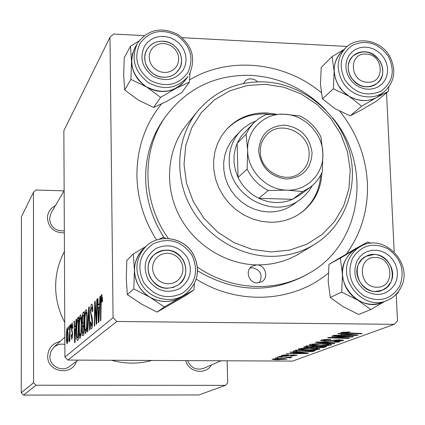 <?xml version="1.0" encoding="UTF-8"?>
<svg xmlns="http://www.w3.org/2000/svg" width="425" height="425" viewBox="0 0 425 425"><rect width="100%" height="100%" fill="white"/><g stroke="black" fill="none" stroke-linecap="round" stroke-linejoin="round"><path stroke-width="0.64" d="M156.543 240.013C143.932 220.044 137.387 198.602 136.914 175.695C136.877 148.346 145.031 124.467 161.388 104.061M189.608 79.868C229.442 55.962 284.128 61.768 321.22 92.554M340.005 111.456C356.782 132.706 365.914 156.591 367.397 183.111C368.363 209.424 361.356 233.059 346.37 254.023M325.38 109.592C304.56 88.644 279.783 77.233 251.058 75.353C216.229 74.471 188.179 87.603 166.908 114.755L164.688 117.783C151.884 135.532 145.536 155.816 145.648 178.633C146.12 199.739 152.272 219.422 164.103 237.676M64.425 251.494C58.592 262.374 55.664 274.098 55.638 286.668C55.739 299.248 58.778 311.174 64.754 322.453M111.584 360.272C125.115 364.018 138.518 364.082 151.789 360.453M76.5 361.239C71.968 376.587 46.989 372.194 47.712 356.097C48.296 348.181 52.429 343.326 60.106 341.53M64.855 344.425C60.685 343.586 57.003 344.558 53.81 347.342L50.899 351.438L49.884 356.378C49.491 366.169 62.13 372.544 69.642 366.377L77.993 360.118M64.334 232.831C54.326 232.927 48.673 228.06 47.377 218.243C47.6 212.495 50.262 208.303 55.356 205.663M64.138 190.697L51.09 212.941L49.513 218.806C50.729 227.317 55.67 231.322 64.324 230.823M21.314 330.9L21.425 216.686L33.453 192.328L33.564 382.707L36.061 385.215L23.556 395.085L21.25 392.774L21.314 330.9M347.22 46.458L182.251 37.682M144.091 35.647L113.523 34.021L109.985 37.294L63.862 130.73L64.913 357.069L113.066 317.693L109.985 37.294M82.014 320.806C82.025 316.604 82.328 313.947 82.923 312.842L84.272 311.546L83.863 334.969L82.535 335.718L82.041 330.963L82.461 325.008L82.014 320.806L82.36 320.811M77.329 318.745L78.784 316.816L78.386 339.628L77.18 340.361C76.67 339.054 76.415 336.329 76.431 332.185C76.378 326.581 76.675 322.102 77.329 318.745L78.752 318.761M72.075 322.979L72.856 327.882L72.542 328.456L72.17 324.918L71.676 327.744L72.617 334.348L71.814 339.463L71.251 335.277L71.559 334.719L71.99 337.434L72.266 333.731L71.368 328.212L72.075 322.979L72.356 322.979M70.672 327.686L70.725 324.557L71.033 324.259L70.986 327.388L70.672 327.686M69.716 331.755L69.838 325.407L70.146 325.109L69.87 340.993L69.562 341.264L69.62 337.981L69.105 341.913L69.041 339.001L69.716 331.755L70.029 331.76M101.649 294.541L102.515 299.232L102.505 301.527L102.09 302.239L101.649 297.457L101.15 302.616L100.842 320.551L100.422 320.907L100.741 302.372C100.752 298.329 101.054 295.72 101.649 294.541L101.984 294.546M99.546 303.625L99.965 296.48L100.406 296.055L98.818 322.272L98.324 322.687L97.575 298.775L97.978 298.387L98.164 304.911L99.949 303.631M66.438 337.864C66.396 332.775 66.688 329.338 67.32 327.553L68.058 332.998C68.112 338.342 67.814 341.891 67.161 343.65L67.049 343.687C66.64 343.071 66.438 341.126 66.438 337.864L66.736 337.87M68.611 329.625L68.669 326.533L68.972 326.241L68.924 329.332L68.611 329.625M87.353 332.01L88.708 307.286L89.181 306.834L89.914 329.832L89.537 330.151L88.91 310.457L87.747 331.675L87.353 332.01M90.541 312.194C90.573 307.727 90.929 305.06 91.619 304.183L91.949 304.072C92.528 304.698 92.815 307.057 92.815 311.153L92.438 311.796L92.31 308.385L91.843 306.898L90.913 311.621L91.024 313.597L92.044 316.737L92.517 321.555C92.501 325.678 92.177 328.073 91.545 328.759L91.301 328.828C90.775 328.344 90.483 326.336 90.435 322.803L90.807 321.709L91.534 325.97L92.14 322.038L90.541 312.194L90.923 312.2M96.502 314.702L96.778 299.54L97.182 299.152L96.741 324.031L96.326 324.387L95.067 304.853L94.722 325.752L94.323 326.087L94.754 301.484L95.163 301.091L96.433 320.556L96.502 314.702L96.905 314.702M75.65 325.848L76.001 319.494L76.351 319.154L75.034 342.47L74.641 342.805L74.093 321.321L74.412 321.013L74.55 326.873L75.974 325.853M79.034 329.338C78.981 322.267 79.422 317.486 80.362 315.01L80.559 314.941C81.202 315.918 81.536 318.84 81.558 323.696L81.175 334.114L80.038 338.417C79.369 337.376 79.034 334.348 79.034 329.338L79.374 329.343M84.543 324.397C84.485 317.135 84.947 312.216 85.94 309.644L86.153 309.575C86.828 310.59 87.178 313.576 87.205 318.538L86.806 329.248L85.6 333.689C84.899 332.616 84.548 329.518 84.543 324.397L84.899 324.397M294.849 352.612L289.988 352.283L290.7 352.006L308.322 353.249L307.498 353.552L286.152 353.759L292.607 353.462L294.849 352.612L294.838 352.298M308.587 347.708L303.641 347.209L306.611 345.881L326.82 346.471L323.691 347.485L317.942 347.804L313.719 347.416L308.587 347.708L308.577 347.432M341.1 332.488L349.871 331.952L343.602 332.695L362.228 333.492L361.362 333.811L345.599 333.29L340.813 332.791L341.1 332.488M344.611 336.664L331.665 336.239L332.467 335.931L353.701 336.616L352.83 336.935L331.574 337.609L349.483 338.162L348.665 338.465L327.611 337.801L328.429 337.482L349.69 336.802L344.611 336.664L344.601 336.324M325.258 341.132L320.631 340.627L321.05 340.212C322.841 339.623 326.103 339.352 330.847 339.4L323.59 340.25L323.282 340.553L325.805 340.845L339.421 339.766L343.586 340.191L343.15 340.59C341.53 341.089 338.677 341.344 334.592 341.355L334.114 341.349L334.661 341.057L340.606 340.563L340.919 340.292L338.773 340.058L325.258 341.132L325.247 340.834M334.114 343.798L315.509 342.454L316.455 342.093L339.458 341.838L338.672 342.125L318.994 342.343L334.932 343.496L334.114 343.798L334.098 343.437M319.148 345.828C313.926 345.807 310.664 345.52 309.368 344.967L309.676 344.595C312.189 343.984 316.115 343.703 321.449 343.74L330.039 344.176L331.532 344.579L331.144 344.988C328.504 345.605 324.503 345.886 319.148 345.828L319.138 345.546M113.066 317.693L116.817 321.465L394.262 324.328L292.565 361.091L67.91 360.071L64.913 357.069M116.817 321.465L67.91 360.071M279.273 359.768C275.432 359.768 273.031 359.582 272.074 359.221L279.459 358.487C283.385 358.487 285.882 358.668 286.955 359.029L279.267 359.534M343.31 334.209L338.034 333.784L338.916 333.444L358.02 335.038L356.995 335.41L333.258 335.623L334.061 335.314L340.521 335.267L343.31 334.209L343.294 333.811M307.817 350.072C302.669 350.051 299.46 349.775 298.201 349.244L298.493 348.904C300.9 348.325 304.709 348.054 309.915 348.091L318.325 348.5L319.823 348.893L319.462 349.265C316.928 349.855 313.05 350.12 307.817 350.072L307.806 349.802M293.16 351.257L295.587 350.126L315.345 350.673L312.556 351.597L302.924 352.081C297.867 352.065 294.621 351.81 293.192 351.31L293.154 351.188M281.833 355.316L288.362 354.763L283.656 355.337L285.09 355.672L293.903 355.013L296.979 355.311L290.812 356.065L294.929 355.523L293.579 355.257L284.623 355.911L281.547 355.582L281.833 355.316M282.115 356.437L279.374 356.368L282.104 356.182M277.945 358.031L275.23 357.967L277.939 357.781M283.114 357.207L277.589 357.058L278.21 356.814L292.081 357.17L288.591 357.335L290.902 357.653L289.877 357.887L283.108 356.942M394.262 324.328L397.497 320.785L396.222 294.238M394.182 251.823L386.532 92.884M64.047 190.852L35.886 190.018L33.453 192.328M21.25 392.774L33.564 382.707M23.556 395.085L198.836 394.968L225.415 385.363L36.061 385.215M225.415 385.363L227.71 382.936L227.141 360.793M211.475 364.932C205.716 375.264 188.588 372.422 185.762 360.607M187.622 360.612C190.931 367.97 196.308 370.536 203.766 368.305L221 360.767M328.254 273.142C293.367 302.542 238.011 305.665 196.217 279.135M197.593 270.821C233.49 292.017 268.887 293.803 303.779 276.181L307.068 274.375C361.707 245.9 373.373 166.366 332.674 117.895M286.694 358.907L286.71 359.263M284.936 359.242L279.071 358.721L273.966 359.125L279.889 359.539L284.936 359.242M274.045 358.689L274.056 359.019M331.123 344.393L331.144 344.988M327.792 344.383L320.604 344.022L311.95 344.877C313.113 345.318 315.833 345.546 320.11 345.562L328.658 344.962L328.902 344.691L327.792 344.383L327.776 343.947M320.593 343.74L320.604 344.022M312.131 344.123L312.152 344.632M338.661 341.849L338.672 342.125M318.984 342.067L318.994 342.343M330.331 339.394L330.342 339.692M329.619 339.394L329.63 339.687M326.862 339.442L326.873 339.74M323.568 339.676L323.59 340.25M343.124 340.011L343.15 340.59M338.762 339.761L338.773 340.058M336.494 339.825L336.51 340.149M352.819 336.589L352.83 336.935M348.649 338.135L348.665 338.465M349.674 336.488L349.69 336.802M349.313 331.93L349.323 332.276M347.379 331.904L347.395 332.228M343.724 332.026L343.745 332.531M361.346 333.466L361.362 333.811M345.583 332.934L345.599 333.29M356.973 334.948L356.995 335.41M351.178 334.873L345.525 334.406L343.288 335.251L355.146 335.16L351.178 334.873L351.162 334.464M345.509 333.997L345.525 334.406M355.13 334.794L355.146 335.16M343.246 334.231L343.288 335.251M323.659 346.699L323.691 347.485M317.932 347.528L317.942 347.804M313.703 346.949L313.719 347.416M323.728 346.672L317.454 346.492L315.807 347.294L318.569 347.538L322.479 347.135L323.717 346.38M317.443 346.2L317.454 346.492M315.1 346.423L308.268 346.226L306.361 347.145L309.347 347.443L313.581 346.997L315.09 346.131M308.258 345.929L308.268 346.226M306.356 347.007L306.324 345.993L306.361 346.997M319.441 348.718L319.462 349.265M316.147 348.697L309.113 348.351L300.719 349.164C301.851 349.584 304.523 349.802 308.736 349.812L317.034 349.244L317.263 348.994L316.147 348.697L316.131 348.282M309.103 348.086L309.113 348.351M300.889 348.452L300.911 348.936M307.482 353.186L307.498 353.552M302.111 353.127L296.9 352.761L295.099 353.441L305.766 353.35L302.111 353.127L302.101 352.808M296.889 352.442L296.9 352.761M305.756 353.069L305.766 353.35M295.062 352.314L295.099 353.441M312.518 350.593L312.556 351.597M312.343 350.869L297.229 350.45L295.773 351.241C297.001 351.629 299.652 351.826 303.726 351.831L310.123 351.56L312.332 350.588M297.218 350.173L297.229 350.45M296.342 350.147L296.368 350.779M283.64 354.96L283.656 355.337M296.724 355.204L296.735 355.544M287.603 355.518L287.613 355.805M289.861 357.446L289.877 357.887M67.166 341.716C67.607 340.096 67.809 337.36 67.761 333.513L67.325 329.471L66.736 337.604L67.113 341.737L67.687 341.721M68.058 333.513L67.761 333.513M67.926 329.476L67.421 329.471M68.967 326.533L68.669 326.533M89.197 307.291L88.708 307.286M89.298 310.462L88.91 310.457M92.098 304.194L91.619 304.183M92.815 311.031L92.432 311.026M92.751 308.391L92.31 308.385M90.817 322.809L90.435 322.803M90.807 322.288L90.429 322.283M92.331 325.975L91.534 325.97M92.517 322.044L92.14 322.038M92.48 320.046L91.981 320.041M97.171 299.545L96.778 299.54M95.423 304.858L95.067 304.853M95.189 301.49L94.754 301.484M96.804 320.562L96.433 320.556M100.38 296.485L99.965 296.48M97.989 298.78L97.575 298.775M99.87 304.932L98.164 304.911M98.876 314.457L99.349 306.701L98.249 307.711L98.6 319.749L98.876 314.457L99.291 314.463M99.758 306.707L99.349 306.701M98.967 319.754L98.6 319.749M102.521 300.05L102.106 300.045M102.473 297.468L101.803 297.457M101.155 302.377L100.741 302.372M70.141 325.412L69.838 325.407M69.923 337.987L69.62 337.981M69.28 341.53L68.935 341.525M71.028 324.557L70.725 324.557M71.57 335.283L71.251 335.277M72.489 337.439L71.99 337.434M72.617 334.98L72.303 334.974M72.611 333.731L72.266 333.731M72.277 330.916L71.538 330.91M71.687 328.212L71.368 328.212M76.335 319.494L76.001 319.494M74.423 321.327L74.093 321.321M75.916 326.883L74.55 326.873M75.098 335.484L75.491 328.578L74.614 329.386L74.869 340.197L75.098 335.484L75.432 335.49M75.82 328.583L75.491 328.578M75.167 340.202L74.869 340.197M78.768 317.735L77.839 317.725M77.509 340.361L77.18 340.361M76.76 332.185L76.431 332.185M78.094 337.248L78.402 319.802L77.972 320.206C77.106 321.613 76.697 325.555 76.76 332.031L77.196 337.652L78.428 337.253M78.731 319.807L78.402 319.802M80.665 315.01L80.362 315.01M80.893 332.61L81.212 323.898C81.196 320.429 80.957 318.33 80.495 317.613L80.357 317.656C79.645 319.855 79.316 323.733 79.369 329.285C79.374 332.833 79.613 334.99 80.086 335.75L80.893 332.61L81.302 332.616M81.558 323.903L81.212 323.898M80.978 335.723L80.213 335.718M84.251 312.858L82.923 312.842M82.981 335.723L82.535 335.718M82.392 330.963L82.041 330.963M84.038 325.024L82.461 325.008M83.555 332.541L83.683 325.252L82.556 327.213L82.386 330.56L82.705 333.158L83.906 332.541M84.033 325.252L83.683 325.252M83.895 333.067L82.955 333.057M83.73 322.517L83.868 314.622L82.87 315.69L82.36 320.551L82.737 323.287L84.081 322.522M84.219 314.627L83.868 314.622M84.07 323.202L82.992 323.191M86.264 309.65L85.94 309.644M86.509 327.707L86.838 318.755C86.822 315.207 86.573 313.06 86.084 312.322L85.93 312.364C85.181 314.643 84.835 318.633 84.899 324.328C84.904 327.957 85.159 330.161 85.653 330.953L86.509 327.707L86.939 327.712M87.205 318.755L86.838 318.755M86.599 330.921L85.792 330.91M257.561 81.823L255.547 80.155L253.672 79.262L249.571 78.848L247.557 79.401L245.783 80.437L243.429 83.491M197.381 111.483L186.697 124.775C167.402 148.766 163.928 184.79 178.622 214.407C193.322 244.008 224.873 264.297 256.737 264.892L251.982 266.241C244.768 270.433 248.806 283.215 257.274 282.933L261.715 281.759C269.253 277.769 265.354 264.626 256.737 264.892C272.388 265.078 286.705 261.263 299.689 253.449L314.25 244.577C300.868 252.631 286.099 256.551 269.933 256.339C237.033 255.68 204.404 234.664 189.167 204.048C173.947 173.416 177.485 136.207 197.381 111.483C214.779 91.014 237.118 81.143 264.398 81.871C301.851 83.619 337.083 111.414 348.436 147.9C359.906 184.349 345.876 225.324 314.25 244.577M259.282 282.726C263.08 275.028 260.775 270.024 252.37 267.718L250.049 268M275.708 114.123L266.438 112.928C250.697 112.535 237.49 117.9 226.828 129.03L221.531 135.936L217.488 143.714L214.816 152.166L213.589 161.048L213.855 170.122L215.608 179.132L218.806 187.834L223.359 195.978L229.144 203.336L235.997 209.706L243.727 214.901L252.115 218.785L260.929 221.25L269.923 222.238C281.334 222.424 291.577 219.38 300.656 213.106C314.048 203.161 321.141 189.64 321.932 172.55M269.801 114.336L265.418 113.969C249.98 113.576 236.964 118.766 226.371 129.54M270.868 251.929L289.43 250.182L306.797 244.263L322.102 234.52L334.597 221.489L343.687 205.843L348.967 188.387L350.211 169.984L347.4 151.534L340.685 133.923L330.411 117.985L317.071 104.481L301.298 94.052L283.836 87.215L265.529 84.309L247.244 85.515L229.888 90.801L214.322 99.955L201.344 112.556L191.648 128.01L185.757 145.557L184.014 164.31L186.548 183.308L193.248 201.546L203.788 218.073L217.611 232.013L233.989 242.627L252.062 249.379L270.868 251.929M197.471 267.197C215.953 279.608 235.923 286.057 257.385 286.551C275.288 286.726 291.848 282.662 307.068 274.375M312.216 185.645L309.517 190.055L305.4 195.006L301.564 198.448L293.818 204.175C286.402 209.525 277.971 212.123 268.526 211.958L261.295 211.151L254.208 209.143L247.477 205.987L241.288 201.769L235.811 196.616L231.211 190.66L227.614 184.078L225.123 177.06L223.805 169.803L223.688 162.509L224.788 155.385L227.051 148.633L230.424 142.433L234.802 136.967L243.382 128.286L249.703 123.84L255.558 121.12M166.908 114.755C141.265 148.739 141.44 201.142 168.374 238.499M300.092 213.499C312.646 203.963 319.515 191.144 320.705 175.047M367.455 82.2C385.348 83.693 383.918 54.342 366.175 54.113C348.298 52.461 349.557 82.004 367.455 82.2M364.756 51.797C380.12 51.882 389.141 74.099 377.421 83.141C374.292 85.738 370.6 86.966 366.35 86.822C351.332 86.822 342.067 65.407 352.973 56.036C356.224 53.035 360.15 51.627 364.756 51.797M380.763 94.589L376.667 97.458C367.721 102.011 358.514 101.591 349.042 96.204L343.103 91.481L338.443 85.468L335.389 78.577L334.14 71.294L333.354 88.804L349.042 96.204L361.707 106.213L376.667 97.458L388.386 91.37L388.859 86.944M349.164 77.796L347.098 73.36L346.024 68.664L345.998 63.947L347.018 59.447L349.031 55.388L351.927 51.977L355.566 49.38L359.763 47.727L364.305 47.101L368.964 47.52L373.511 48.976L377.719 51.383L381.379 54.623L384.312 58.538L386.373 62.937L387.457 67.596L387.515 72.287L386.532 76.776L384.561 80.84L381.692 84.277L378.08 86.907L373.888 88.602L369.336 89.266L364.65 88.873L360.065 87.428L355.821 85.016L352.123 81.749L349.164 77.796M380.109 61.29C371.923 50.91 362.876 49.162 352.973 56.036C347.406 62.167 346.71 69.254 350.885 77.308C358.737 87.412 367.582 89.356 377.421 83.141C383.547 76.989 384.444 69.705 380.109 61.29M338.449 85.462C346.981 100.56 368.48 105.373 380.295 94.972L384.715 91.322C372.81 101.798 351.13 96.937 342.523 81.712C335.909 68.993 336.924 57.731 345.578 47.935L341.503 51.962C332.913 61.689 331.893 72.856 338.449 85.462M388.386 91.37L376.279 101.293L361.765 109.788L350.163 115.85L334.905 108.619L322.458 98.876L333.354 88.804M350.163 115.85L361.707 106.213M322.458 98.876L320.461 84.437L321.215 67.432L332.037 56.642L334.14 71.294C333.96 63.362 336.558 56.775 341.928 51.542M343.878 49.613L332.037 56.642M163.715 43.547L160.432 43.738L157.33 44.641L154.551 46.219L152.246 48.381L150.524 51.037L149.478 54.039L149.159 57.242L149.584 60.488L150.732 63.612L152.548 66.449L154.939 68.866L157.781 70.731L160.937 71.958L164.241 72.478L167.53 72.271L170.637 71.347L173.405 69.758L175.695 67.575L177.395 64.919L178.426 61.917L178.728 58.724L178.298 55.494L177.145 52.392L175.339 49.571L172.964 47.17L170.138 45.31L167.004 44.083L163.715 43.547M163.54 77.27C149.913 77.153 139.963 60.366 147.018 49.443C150.62 43.812 155.911 41.066 162.887 41.198C176.986 41.379 186.788 59.197 178.686 69.992C175.052 74.959 170.005 77.382 163.54 77.27M189.433 82.105L181.804 92.554L166.839 101.304L153.627 107.498L160.602 97.352L176.04 88.326L189.433 82.105L189.991 73.137M153.627 107.498L138.327 100.066L124.668 89.988L123.67 75.161L124.249 57.63L130.47 46.261L131.532 61.312L132.419 53.986L135.219 47.26M144.542 46.16L147.443 42.404L151.162 39.445L155.518 37.411L160.289 36.417L165.235 36.497L170.112 37.655L174.68 39.828L178.707 42.898L182.001 46.729L184.392 51.117L185.768 55.856L186.054 60.706L185.236 65.423L183.356 69.78C175.695 80.065 165.638 82.238 153.186 76.298C142.115 67.968 139.235 57.922 144.542 46.16M179.323 68.993L180.891 65.37L181.571 61.444L181.337 57.412L180.195 53.476L178.202 49.821L175.467 46.638L172.114 44.083L168.316 42.277L164.262 41.321L160.145 41.252L156.182 42.086L152.564 43.775L149.472 46.245L147.066 49.364L145.467 52.987L144.76 56.828L144.946 60.791L146.003 64.674L147.889 68.303L150.514 71.49L153.749 74.088L157.436 75.974L161.394 77.047L165.437 77.265L169.368 76.612L173.002 75.129L176.157 72.887L179.323 68.993M134.911 47.818C128.467 62.799 132.122 75.687 145.876 86.488C161.325 94.557 174.415 92.528 185.151 80.394L187.94 76.505C177.119 88.735 163.912 90.775 148.33 82.625C134.449 71.724 130.762 58.724 137.254 43.621L134.911 47.818M124.668 89.988L130.927 79.379L146.667 86.987L160.602 97.352M185.518 79.879L181.316 84.665L176.04 88.326C166.382 92.995 156.591 92.554 146.667 86.987C137.116 80.761 132.074 72.207 131.532 61.312L130.927 79.379M138.832 41.129L130.47 46.261M376.805 287.178C395.16 288.145 393.656 257.162 375.45 257.518C357.106 256.381 358.44 287.576 376.805 287.178M373.963 254.506C392.461 253.964 399.686 283.608 382.548 290.11L375.647 291.486C357.638 292.118 349.871 263.654 365.967 256.355L373.963 254.506M370.791 309.549L358.716 314.479L343.039 306.638L330.294 297.473L328.201 281.594L328.982 264.329L355.874 248.471L367.774 241.947L340.292 258.156L342.502 274.322L341.684 292.103L357.823 300.146L370.791 309.549L384.487 301.553M396.259 294.196L398.135 292.963L398.278 291.794M395.128 283.762C388.052 294.573 378.431 297.139 366.265 291.465C355.364 283.294 352.298 273.084 357.069 260.844L359.747 256.897L363.242 253.73L367.381 251.504L371.944 250.32L376.709 250.24L381.443 251.26L385.9 253.332L389.868 256.349L393.152 260.169L395.585 264.589L397.046 269.402L397.465 274.364L396.817 279.236L395.128 283.762M358.966 263.415C350.641 277.615 368.087 297.367 382.548 290.11L387.217 287.008L390.602 282.466C399.059 267.739 380.354 247.903 365.967 256.355L361.946 259.324L358.966 263.415M360.671 246.41L356.352 248.774C351.778 251.318 348.229 254.952 345.711 259.686C332.547 281.987 359.646 313.283 382.633 302.318L387.202 300.433C364.028 311.483 336.685 279.905 349.945 257.412C352.484 252.641 356.054 248.976 360.671 246.41C383.743 232.278 414.295 263.813 400.791 287.72C397.752 293.622 393.221 297.856 387.202 300.433C393.125 297.904 397.598 293.733 400.621 287.927M330.294 297.473L341.684 292.103M328.982 264.329L340.292 258.156M370.951 243.281L367.774 241.947M383.217 302.079C374.733 305.564 366.265 304.922 357.823 300.146C348.442 294.079 343.336 285.473 342.502 274.322C342.433 263.202 346.805 254.825 355.629 249.178L356.904 248.471M167.54 253.22L164.167 253.534L160.979 254.596L158.127 256.36L155.757 258.729L153.988 261.593L152.91 264.807L152.586 268.212L153.021 271.633L154.206 274.901L156.076 277.844L158.53 280.314L161.458 282.195L164.698 283.385L168.098 283.826L171.477 283.491L174.67 282.413L177.512 280.633L179.865 278.248L181.613 275.373L182.67 272.165L182.978 268.77L182.532 265.37L181.347 262.124L179.488 259.197L177.044 256.737L174.144 254.867L170.919 253.672L167.54 253.22M167.365 288.277C150.763 288.809 141.35 265.397 153.882 254.931C157.5 251.696 161.76 250.091 166.674 250.128C184.089 249.661 192.918 274.975 178.638 284.649L173.331 287.396L167.365 288.277M193.928 289.855L185.975 295.402L157.053 312.099L141.323 304.018L127.298 294.557L126.262 278.2L126.857 260.392L133.322 253.922L134.433 270.582L133.806 288.942L149.993 297.234L164.31 306.951L193.928 289.855L194.368 283.661M187.266 257.428C193.115 270.173 190.559 280.564 179.589 288.596C167.052 294.089 156.586 291.109 148.197 279.655C142.364 266.762 144.989 256.355 156.065 248.423C168.582 243.084 178.983 246.08 187.266 257.428M150.726 278.428C158.514 288.772 167.822 290.849 178.638 284.649C186.341 277.775 187.861 269.54 183.196 259.951C174.686 249.023 164.916 247.35 153.882 254.931C147.395 261.811 146.343 269.647 150.726 278.428M193.189 254.182C200.797 269.939 198.124 283.3 185.183 294.275C198.167 283.257 200.855 269.87 193.232 254.107C183.898 237.123 158.716 233.123 145.605 246.76L143.124 249.199C133.381 260.095 131.915 272.319 138.72 285.887C147.193 301.208 168.847 306.297 182.33 296.278L185.183 294.275C171.578 304.38 149.733 299.243 141.18 283.772C134.305 270.087 135.777 257.747 145.605 246.76C158.668 233.166 183.802 237.166 193.157 254.134M165.787 238.42L163.078 237.23L159.125 239.259M157.053 312.099L164.31 306.951M127.298 294.557L133.806 288.942M145.817 246.553L133.322 253.922M182.883 295.89L180.184 297.659C170.266 302.924 160.198 302.786 149.993 297.234C140.181 290.971 134.991 282.088 134.433 270.582C134.47 261.906 137.53 254.623 143.602 248.726M258.66 151.002C259.903 134.778 268.536 126.156 284.559 125.125C300.624 127.468 309.798 136.744 312.078 152.952C311.026 169.107 302.467 177.799 286.408 179.037C270.146 176.758 260.902 167.418 258.66 151.002M309.124 153.462C309.278 132.727 280.989 119.68 267.197 134.263C262.507 138.954 260.206 144.76 260.297 151.683C260.047 171.583 286.381 185.013 300.688 172.401C306.43 167.567 309.246 161.25 309.124 153.462M253.635 122.958L241.432 135.947L237.947 141.605L235.466 147.937L234.069 155.215L234.042 162.732L235.397 170.223L238.085 177.427C242.659 186.734 249.555 193.699 258.772 198.316C270.247 203.596 281.504 203.931 292.543 199.309L299.646 195.155L310.144 187.313L302.882 191.553L286.785 190.14L268.324 190.501C258.883 185.757 251.818 178.622 247.122 169.086L247.642 150.599L246.107 134.188L249.379 128.212L253.635 122.958L259.346 118.155L265.912 114.575L284.187 114.208L300.135 116.014C309.389 120.732 316.338 127.766 320.987 137.11L322.883 153.351L322.336 171.626C319.653 177.963 315.589 183.196 310.144 187.313M300.539 199.229C274.465 220.453 228.661 196.148 229.229 161.032C229.102 149.244 232.884 139.214 240.571 130.942M246.107 134.188L237.134 143.337L238.085 177.427L247.122 169.086M268.324 190.501L258.772 198.316L292.543 199.309L302.882 191.553M284.187 114.208C264.185 112.917 246.643 130.151 247.642 150.599C247.791 171.009 266.581 189.975 286.785 190.14C307.031 191.165 324.11 173.517 322.883 153.351C322.49 133.2 304.167 114.66 284.187 114.208M324.95 341.998L324.966 342.29M332.855 340.159L332.871 340.632M343.299 336.977L343.315 337.264M336.366 337.211L336.377 337.493M324.987 346.418L325.013 347.129M316.258 346.163L316.285 346.933M306.914 345.892L306.946 346.731M313.65 350.625L313.677 351.284M290.472 355.157L290.482 355.465M89.489 316.466L89.085 316.466M92.321 318.16L91.306 318.15M96.162 315.711L95.731 315.706M95.731 309.384L95.306 309.379M72.553 332.568L72 332.562M78.418 337.673L77.61 337.668M345.026 80.065C354.854 93.33 366.748 97.075 380.71 91.295C392.817 82.588 395.372 70.927 388.376 56.312C378.696 43.191 366.887 39.424 352.947 45.008C340.691 53.577 338.05 65.259 345.026 80.065M189.3 74.396L189.327 74.359C196.207 58.666 192.371 45.353 177.82 34.43C161.468 26.488 148.075 29.325 137.642 42.946M140 43.393C133.434 57.906 136.988 70.306 150.652 80.596C166.032 87.917 178.436 85.223 187.866 72.526C194.23 58.06 190.66 45.757 177.161 35.61C161.989 28.241 149.605 30.834 140 43.393M399.558 286.429C405.259 271.378 401.466 258.878 388.168 248.923C373.347 241.878 361.489 244.954 352.612 258.161C346.715 273.264 350.492 285.866 363.954 295.954C378.978 302.951 390.841 299.774 399.558 286.429M191.776 254.862C181.576 240.885 168.762 237.177 153.329 243.748C139.644 253.512 136.404 266.353 143.592 282.274C153.956 296.416 166.876 300.087 182.336 293.293C195.851 283.369 198.996 270.56 191.776 254.862M285.047 359.125L285.037 358.679M273.96 359.077L273.95 358.7M328.902 344.691L328.876 344.038M311.945 344.749L311.923 344.149M323.276 340.425L323.25 339.718M340.919 340.292L340.898 339.798M343.597 332.61L343.575 332.037M315.802 347.188L315.764 346.147M317.263 348.994L317.236 348.373M300.714 349.047L300.693 348.473M295.768 351.114L295.736 350.131M283.486 355.438L283.47 354.981M295.046 355.412L295.03 355.034M67.134 341.737L67.681 341.743M67.389 329.444L67.92 329.449M91.843 306.898L92.666 306.908M91.449 326.017L92.326 326.023M101.761 297.426L102.468 297.436M72.17 324.918L72.76 324.923M71.931 337.466L72.484 337.466M77.408 337.779L78.418 337.79M80.144 335.75L80.973 335.761M80.495 317.613L81.265 317.624M82.785 333.163L83.895 333.168M82.838 323.287L84.07 323.297M85.717 330.953L86.594 330.958M86.084 312.322L86.897 312.332M384.715 91.322C394.915 81.34 396.493 69.509 389.443 55.829C380.471 39.987 357.287 35.673 345.578 47.935M64.823 337.174L53.81 347.342"/></g></svg>
